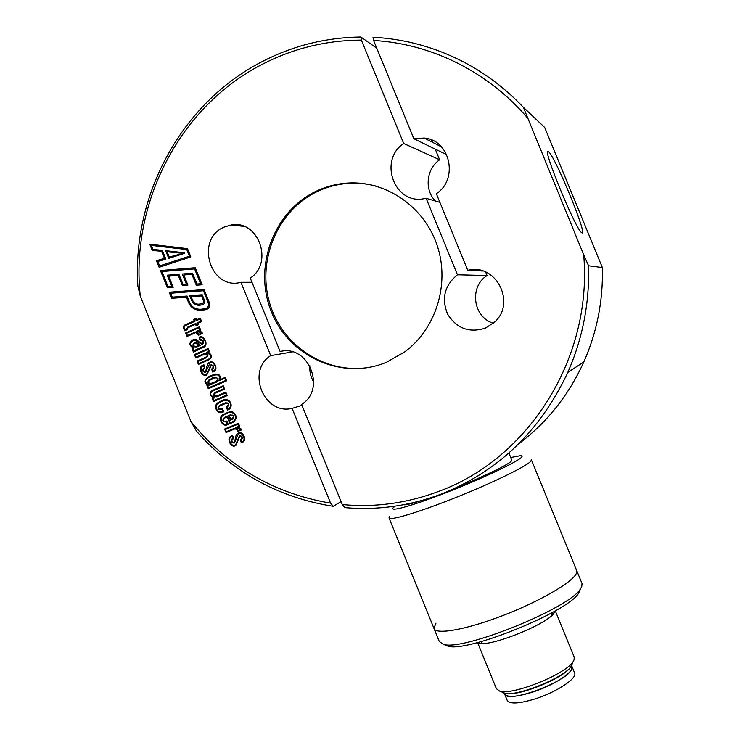 <?xml version="1.0" encoding="UTF-8"?>
<svg xmlns="http://www.w3.org/2000/svg" width="740" height="740" viewBox="0 0 740 740"><rect width="100%" height="100%" fill="white"/><g stroke="black" fill="none" stroke-linecap="round" stroke-linejoin="round"><path stroke-width="1.11" d="M457.19 487.253C483.535 476.625 507.399 465.09 511.081 461.381L511.784 460.067M389.767 516.437L388.99 517.861C389.018 521.145 418.091 512.552 454.98 497.863C491.85 483.211 525.918 466.653 530.635 461.427L531.422 459.938L576.71 570.568L576.423 573.278C573.093 581.927 540.08 601.259 502.978 615.523C465.867 629.851 435.37 635.077 433.954 628.371L435.953 623.126M510.748 457.514L521.238 455.526L522.255 456.081L521.45 457.375C516.696 462.26 482.018 478.669 447.089 492.294C412.106 505.975 388.241 512.505 393.495 507.492L395.068 506.179M581.918 583.296L576.59 570.272L576.34 573.454C572.686 582.204 539.58 601.49 502.617 615.652C465.645 629.897 435.37 635.059 433.954 628.371L389.083 518.074M403.633 504.745C405.317 505.152 410.626 503.949 419.571 501.119M554.898 611.083L554.602 611.878C551.3 622.997 485.107 649.405 478.04 642.449M571.743 666.379L571.724 668.757C568.968 681.244 505.781 704.665 504.671 693.713L504.384 693.01L504.513 693.778C506.9 697.718 516.354 697.135 532.883 692.039C554.112 685.212 574.656 671.615 572.002 666.537L571.447 665.639M574.166 657.018L574.138 659.654L573.297 661.292C566.766 673.844 511.932 695.97 499.528 691.068L496.392 688.709L477.596 642.57M582.047 583.61L581.742 586.644L580.65 588.568C570.836 607.744 461.418 651.986 443.131 644.216L439.255 641.395L434.149 628.852M445.295 645.095L447.589 646.02C465.312 653.494 569.236 611.481 578.745 592.953L579.799 591.094M571.724 665.121L571.002 666.5C565.073 677.886 516.141 697.635 504.856 693.204L503.82 692.834M502.867 692.409C511.525 699.476 569.624 676.036 571.992 664.502L572.196 663.798M551.883 615.282L551.041 613.247L551.883 615.282M504.625 694.065L507.168 700.29C509.592 704.323 519.073 703.805 535.621 698.736C556.869 691.956 577.366 678.247 574.666 673.048L574.573 672.817M208.07 382.811C207.866 380.73 208.828 379.435 210.974 378.936C212.537 377.289 214.896 377.132 218.032 378.464C218.013 380.989 217.033 382.358 215.09 382.571C210.558 384.856 208.218 384.93 208.07 382.811M210.761 384.245L208.134 382.802C207.922 380.721 208.883 379.426 211.029 378.926L215.645 377.187M216.839 377.946C216.284 377.539 214.36 378.103 211.067 379.639C206.469 381.23 209.605 385.855 213.259 382.636L214.97 381.858C218.032 380.305 218.651 379 216.839 377.946M210.549 383.598L215.026 381.849C218.087 380.295 218.707 378.991 216.894 377.927L215.756 377.835M264.596 60.366C181.827 101.473 131.84 195.064 137.89 286.223L140.295 296.222C130.111 203.139 179.746 105.145 264.661 63.104C294.89 47.952 327.126 40.284 361.379 40.099L360.852 37C326.766 37.462 294.677 45.251 264.596 60.366M140.295 296.222L191.049 421.707L196.562 431.3C233.239 472.666 278.795 497.668 333.24 506.317L330.586 503.145L292.115 408.378C264.023 415.39 246.032 371.018 270.692 355.625L240.925 282.31C210.41 290.802 194.648 239.307 224.035 227.115L231.361 224.932C258.51 219.632 273.92 262.894 250.277 278.074L280.127 351.546C308.358 343.971 326.775 389.231 301.596 404.41L342.287 504.578L344.868 507.649C377.687 510.471 409.877 505.929 441.429 494.024C498.131 471.556 540.237 431.032 567.765 372.461C582.593 338.8 589.53 303.243 588.568 265.771L583.684 254.764C592.832 358.253 528.24 458.698 439.227 491.212C407.536 503.191 375.226 507.649 342.287 504.578M482.915 271.007L467.745 270.331C495.828 262.58 516.687 303.086 494.394 322.252L485.357 328.153C469.345 333.157 456.793 328.542 447.7 314.315C441.225 298.683 444.472 285.501 457.45 274.781L426.138 198.302L423.521 198.792C394.198 204.416 378.325 160.108 403.698 143.477L361.379 40.099M583.684 254.764L523.365 107.291L544.686 127.437L602.36 267.556C603.192 300.662 597.004 332.131 583.814 361.953C568.653 395.289 546.934 422.605 518.666 443.889M377.012 186.36C367.863 183.816 358.595 182.799 349.206 183.326C338.291 183.983 327.875 186.61 317.96 191.225C276.871 210.262 255.938 262.08 270.461 305.648C284.512 349.391 331.474 377.113 375.161 366.078M386.622 362.193L404.438 352.101C435.916 329.217 450.133 284.086 437.211 245.56C424.446 206.969 386.447 180.699 348.124 183.03C337.181 183.687 326.738 186.332 316.794 190.948C273.411 211.002 252.96 267.316 271.478 312.002C289.368 356.957 342.537 380.906 386.622 362.193M581.964 232.878C588.087 236.412 554.991 155.992 548.553 151.709L547.989 151.45C542.624 149.276 575.461 228.78 581.483 232.554L581.964 232.878M237.965 439.19L239.464 435.731C242.498 435.934 243.155 437.349 241.444 439.986L241 440.235L241.693 441.974L242.572 441.493C246.429 439.384 241.869 430.93 238.28 434.047L234.432 442.946C231.204 442.807 230.473 441.373 232.258 438.626L233.044 438.219L232.295 436.378L231.176 436.942C227.143 438.718 231.703 448.005 235.579 444.768L239.853 435.555M234.876 445.11L235.635 444.749L238.021 439.171M241.693 441.974L242.628 441.475C246.475 439.366 241.915 430.911 238.336 434.029M234.108 443.103C231.139 442.548 230.538 441.049 232.314 438.607L233.044 438.219M232.295 436.378L233.1 438.2M235.107 445.757C230.843 447.996 226.403 438.154 230.926 436.295L232.582 435.518L233.84 438.626L232.591 439.236C231.278 441.179 231.759 442.206 234.053 442.326L235.191 439.394C235.718 435.869 236.56 433.918 237.725 433.538L238.891 432.993M235.061 439.884L235.191 439.394M235.135 439.412C235.662 435.888 236.504 433.936 237.679 433.557C241.897 429.616 247.576 439.394 242.914 442.122L241.407 442.881L240.167 439.828L241.462 442.853M239.853 436.313C241.962 436.498 242.396 437.516 241.148 439.357L240.222 439.81M240.167 439.828L241.092 439.375C242.341 437.534 241.915 436.517 239.797 436.332L235.912 445.36C231.352 449.041 226.079 438.441 230.871 436.313L232.582 435.518M233.831 442.428L235.117 439.865M227.485 424.612C222.611 427.84 216.691 417.101 223.674 414.4C228.216 412.014 231.167 411.144 232.517 411.801C236.967 415.029 237.29 418.433 233.488 422.022L229.974 423.687L227.217 416.898L224.756 417.998C222.49 420.607 223.203 421.634 226.893 421.06L228.207 424.307L227.485 424.612M212.796 397.889L213.786 397.722C209.531 395.502 208.958 393.125 212.075 390.572L223.23 385.762L224.581 389.092L215.266 393.116C213.305 395.373 213.971 396.279 217.273 395.817L225.82 392.154L227.226 395.632L213.444 401.524L212.103 398.194L212.796 397.889L212.158 398.175L213.499 401.506M207.579 385.198L208.31 385.004C203.343 382.515 203.907 379.5 209.984 375.985C218.097 372.72 221.334 374.033 219.688 379.935L225.201 377.354L226.607 380.832L208.273 388.74L206.95 385.475L207.579 385.198L207.006 385.457L208.329 388.722M204.971 368.03L204.897 368.058C202.519 370.009 202.649 371.221 205.304 371.702L206.497 368.696C207.034 364.709 208.125 362.609 209.762 362.369C214.119 359.437 219.197 370.046 213.203 371.868L212.732 372.072L211.834 368.881C213.74 367.123 213.546 365.976 211.242 365.458L206.812 374.921C202.001 377.853 197.071 366.448 203.408 365.024L203.953 364.82L204.971 368.03M199.069 337.218L199.476 337.052C204.323 334.341 209.411 346.302 202.954 347.393L193.464 352.175L192.113 348.836L193.177 347.957C188.894 345.256 188.885 342.509 193.131 339.716C194.842 338.791 196.831 339.512 199.097 341.899L202.251 343.721C203.796 341.704 203.26 340.622 200.642 340.474L200.151 340.687L199.069 337.218L200.207 340.659M184.815 330.799C182.66 327.552 183.039 325.461 185.953 324.536L194.148 320.855L193.603 319.514L195.961 318.45L196.516 319.819L200.263 318.135L201.65 321.567L197.904 323.25L198.468 324.647L196.119 325.711L195.545 324.305L187.969 327.7L187.276 329.698L184.815 330.799M160.413 270.526L195.212 267.723L202.122 284.761L196.294 285.214L191.882 274.318L183.797 274.966L187.904 285.076L182.373 285.501L178.285 275.4L168.72 276.159L173.215 287.25L167.36 287.693L160.413 270.526L167.425 287.693M330.586 503.145C273.985 493.562 227.476 466.422 191.049 421.707M523.365 107.291C505.957 88.976 486.337 74.028 464.507 62.447C435.425 47.268 404.928 38.869 372.997 37.25L373.598 40.469C431.004 43.651 487.873 71.567 527.269 117.651M373.598 40.469L413.845 138.722L424.066 138.038C450.17 139.731 458.883 179.348 436.341 193.667L467.745 270.331M149.739 244.182L187.479 248.64L190.846 256.928L159.1 267.297L156.427 260.693L164.456 258.343L161.597 251.286L152.274 250.435L149.739 244.182M208.43 300.301C210.576 305.417 209.762 308.525 205.998 309.607L202.446 310.226C195.406 310.782 190.661 307.942 188.21 301.698L186.397 297.212L171.662 298.303L169.192 292.207L204.074 289.571L208.43 300.301M199.476 330.595L198.079 330.965C200.559 331.159 202.02 331.983 202.455 333.444L198.597 335.155C198.154 333.213 197.062 332.417 195.323 332.769L187.09 336.432L185.675 332.935L199.347 326.821L200.651 330.04L199.476 330.595M208.791 352.157L207.801 352.342C212.204 354.636 212.667 357.087 209.189 359.677L198.413 364.394L197.071 361.074L205.794 357.244C208.43 354.876 207.94 353.887 204.351 354.266L195.832 358.012L194.435 354.571L208.144 348.522L209.494 351.851L208.791 352.157M223.859 411.597C218.198 416.305 211.187 405.196 219.234 402.116C229.529 394.568 234.303 406.195 228.891 409.405L227.485 410.062L226.144 406.76L227.217 406.269C229.067 404.049 228.419 403.161 225.265 403.615L219.688 406.038C217.495 408.517 218.356 409.322 222.259 408.471L223.859 411.597M238.548 427.026L237.124 427.368C239.631 427.609 241.101 428.46 241.536 429.921L237.642 431.55C237.161 429.487 235.986 428.7 234.108 429.182L226.024 432.576L224.599 429.071L238.419 423.262L239.732 426.499L238.548 427.026M238.946 426.175L238.114 424.14L225.413 429.468L226.32 431.707L233.858 428.553C235.69 427.896 237.05 428.534 237.947 430.467L240.648 429.552L235.755 427.517L239.002 426.166L235.81 427.498M238.021 430.643L240.648 429.552M240.602 429.57L235.755 427.517M238.114 424.14L239.002 426.166M226.32 431.707L234.228 428.414M238.234 427.137L237.124 427.368M237.697 431.522C237.253 429.598 236.171 428.784 234.423 429.071M224.599 429.071L226.07 432.558M238.428 423.271L224.655 429.052M230.76 419.293L232.286 418.572C234.099 416.167 233.331 415.205 229.974 415.658L229.4 415.936L230.76 419.293L232.342 418.553C234.006 416.565 233.526 415.492 230.908 415.325M228.586 415.538L230.51 420.144L228.586 415.538C233.822 414.317 235.144 415.547 232.536 419.247L230.454 420.163M228.642 415.519L230.704 414.687M226.588 421.93C222.472 422.031 221.778 420.505 224.535 417.351L227.531 416.046L230.279 422.818L233.22 421.402C239.057 417.416 233.017 407.694 223.887 415.085C217.763 417.443 223.054 426.814 227.125 424.011L226.644 421.911L227.125 424.011M227.217 416.898L230.02 423.668M226.107 421.338L226.893 421.06M226.745 424.88C222.324 426.971 216.968 416.87 223.739 414.382L229.779 411.81M226.505 421.948C222.5 421.967 221.861 420.422 224.59 417.342L227.291 416.13M230.279 422.818L233.276 421.384C238.308 419.256 234.469 410.275 229.511 412.68M226.486 424.242L227.18 423.992M226.967 407.148L227.772 409.137L228.79 408.665C232.749 407.231 229.909 398.444 224.886 400.627M227.772 409.137L228.734 408.684C233.146 405.881 229.233 395.724 219.438 402.81C212.889 405.122 217.495 414.863 223.045 411.172L221.519 411.782M223.045 411.172L222.25 409.211L223.101 411.163M222.25 409.211L221.834 409.387C217.68 409.766 216.894 408.443 219.456 405.4L225.006 402.986C228.965 402.542 229.826 403.827 227.578 406.852L227.06 407.111M220.936 409.71C217.56 409.368 217.088 407.925 219.512 405.381L220.252 405.011M226.024 402.634L220.317 405.002M226.144 406.76L227.541 410.034M226.227 403.291C228.614 403.467 228.965 404.456 227.273 406.251L226.2 406.741M220.733 409.017L222.259 408.471M221.852 412.393C216.737 414.335 212.232 404.419 219.29 402.107L224.655 399.961M215.358 392.274L223.721 388.676L215.414 392.256M223.721 388.676L222.953 386.632L223.776 388.667M222.897 386.65L212.648 391.081C209.485 393.486 210.234 395.687 214.887 397.685L212.898 398.546L213.795 400.608L226.422 395.197L225.487 393.042L226.422 395.197M213.74 400.618L226.366 395.216M225.487 393.042L217.505 396.464C213.351 396.918 212.5 395.586 214.952 392.459M213.786 397.722L213.842 397.713C209.587 395.493 209.013 393.107 212.13 390.563L212.408 390.424M223.23 385.771L212.463 390.406M216.256 396.168L217.273 395.817M225.82 392.163L217.329 395.808M216.431 396.834C213.185 396.427 212.704 394.975 215.007 392.45M218.874 380.832C221.084 374.718 218.189 373.312 210.188 376.632C204.314 379.731 204.018 382.562 209.281 385.115L207.727 385.781L208.56 387.834L225.774 380.406L224.895 378.233L218.874 380.832M208.56 387.834L225.774 380.406M224.895 378.233L225.829 380.388M218.938 380.804C220.363 376.605 219.234 374.57 215.571 374.699M208.31 385.004L208.365 384.994C203.408 382.497 203.963 379.49 210.04 375.966L215.451 374.033M225.201 377.363L219.688 379.935M209.309 368.428L210.983 364.82C214.091 365.412 214.535 366.947 212.315 369.436L213.018 371.166C218.133 369.667 213.703 360.454 210.021 363.026L205.628 372.35C202.14 371.767 201.724 370.167 204.379 367.539L203.519 365.754C198.154 366.901 202.483 376.882 206.543 374.292L211.483 364.672M205.618 374.597L206.599 374.283L209.365 368.418M213.018 371.166L213.074 371.147C217.847 369.907 214.304 361.694 211.057 362.711M205.119 372.507C202.085 371.378 201.853 369.723 204.444 367.53L204.416 367.521M203.676 365.68L204.481 367.512M206.423 369.168L206.553 368.687C207.098 364.7 208.181 362.6 209.818 362.36L210.937 362.017M211.492 369.029L212.778 372.054M211.89 368.871C213.795 367.114 213.601 365.967 211.298 365.449M205.748 375.263C201.4 376.309 197.599 366.245 203.463 365.014L203.953 364.829M204.952 371.813L206.478 369.158M208.699 351.519L207.847 349.428L195.258 354.978L196.128 357.143L204.111 353.628C208.588 353.304 209.235 354.719 206.053 357.873L197.885 361.462L198.709 363.507L208.541 359.214C212.278 357.013 211.686 354.738 206.756 352.388L208.754 351.509L206.756 352.388M198.709 363.507L208.486 359.224C212.223 357.022 211.631 354.747 206.701 352.397M207.847 349.428L208.754 351.509M196.128 357.143L205.646 353.184M197.071 361.074L198.468 364.376M205.776 353.84C208.144 354.404 208.171 355.542 205.859 357.235L197.127 361.065M194.435 354.571L195.887 357.993M208.153 348.54L194.5 354.562M196.951 346.126L199.217 345.145L197.016 346.126M200.346 345.404L196.997 346.875C192.678 346.93 191.845 345.506 194.509 342.592C195.406 341.741 197.349 342.675 200.346 345.404M195.878 347.18C192.483 346.375 192.049 344.84 194.565 342.583L195.203 342.417M199.217 345.145L195.295 343.101M195.61 346.542L196.72 346.246M193.649 351.01L202.695 346.764C208.44 345.663 203.935 335.303 199.624 337.755L200.457 339.808C203.935 340.233 204.638 341.76 202.547 344.368L199.005 342.639C196.822 340.271 194.935 339.521 193.344 340.4C189.44 342.916 189.653 345.395 193.982 347.809L192.798 348.91L193.649 351.01L194.99 350.168M192.113 348.836L193.51 352.129M192.178 348.827L193.177 347.957M193.233 347.948C188.959 345.247 188.941 342.5 193.196 339.716L194.398 339.41M202.011 343.786L202.307 343.712C203.778 342.121 203.463 340.983 201.363 340.289M199.125 337.209L200.762 336.737M200.799 337.496C204.379 336.663 208.218 345.839 202.76 346.755L195.055 350.159M200.457 339.808L201.225 339.623M202.214 344.452L199.125 342.768M199.06 342.629L194.481 340.113M199.874 329.735L199.051 327.7L186.489 333.315L187.387 335.553L195.453 332.01L197.617 332.38L198.968 334.249L201.576 333.102L196.72 331.141L199.929 329.726L196.785 331.141M198.968 334.249L201.576 333.102M201.521 333.111L196.72 331.141M199.051 327.7L199.929 329.726M187.387 335.553L195.906 331.936M198.653 335.137L195.98 332.621M185.675 332.935L187.146 336.404M199.356 326.839L185.74 332.926M193.603 319.514L194.204 320.846L185.953 324.536M195.971 318.468L193.667 319.504M200.272 318.154L196.516 319.819M195.545 324.305L196.165 325.683M184.861 330.78C182.715 327.543 183.104 325.461 186.008 324.527M187.692 327.08L195.86 323.417L187.692 327.08L186.499 329.318L185.093 329.938L186.443 329.328M195.86 323.417L196.424 324.823L197.719 324.268L197.09 322.862L200.882 321.188L197.145 322.862L197.719 324.268M196.424 324.823L197.663 324.268M200.827 321.188L200.013 319.042L200.882 321.188M199.957 319.051L196.22 320.725L195.656 319.338L196.276 320.697M195.656 319.338L194.426 319.884L194.981 321.252L186.212 325.193C183.862 325.85 183.437 327.33 184.926 329.633L185.093 329.938M186.499 329.318L187.756 327.071M167.185 251.804L169.303 257.039L183.788 253.099L167.185 251.804L179.764 253.034M183.788 253.099L169.303 257.039M184.232 252.747L184.482 253.348L168.757 258.389L165.631 250.675L184.232 252.747M165.695 250.684L168.812 258.371M189.431 256.179L186.748 249.556L151.33 245.412L152.977 249.472L162.301 250.314L165.871 259.139L157.824 261.461L159.618 265.891L189.496 256.188L159.618 265.891M156.427 260.693L159.156 267.279M152.274 250.435L161.662 251.286L164.521 258.353L156.492 260.693M149.804 244.191L152.338 250.444M186.748 249.556L189.496 256.188M151.33 245.412L186.804 249.556M191.882 274.318L196.35 285.205M178.285 275.4L182.438 285.501M195.221 267.732L160.469 270.526M192.52 273.18L196.905 284.012L200.596 283.725L194.592 268.907L161.903 271.534L167.98 286.528L171.773 286.241L167.24 275.188L178.913 274.262L183.011 284.373L186.424 284.114L182.262 273.994L192.52 273.18L182.327 273.994L186.424 284.114M194.592 268.907L200.66 283.725L196.905 284.012M167.98 286.528L171.708 286.241M178.923 274.272L167.296 275.197L171.773 286.241M183.011 284.373L186.36 284.114M201.585 295.907L191.151 296.685L192.197 299.256C193.51 302.947 195.971 304.547 199.578 304.075L201.585 303.742C203.611 303.335 203.981 301.606 202.668 298.572L201.585 295.907L202.668 298.572M199.227 304.094L201.641 303.742C203.676 303.326 204.037 301.606 202.732 298.572M189.708 295.686L191.207 299.376L189.653 295.686L202.224 294.751L203.74 298.498C205.258 302.05 204.758 304.14 202.251 304.75C196.933 306.231 193.233 304.436 191.151 299.376M189.653 295.686L202.224 294.751M199.615 305.157C195.564 305.49 192.761 303.567 191.207 299.376M189.32 301.615C191.447 307.23 195.684 309.755 202.02 309.172L205.304 308.608C208.625 307.72 209.309 304.982 207.357 300.385L203.445 290.746L170.69 293.225L172.272 297.138L187.063 296.037L189.32 301.615M202.14 310.245C195.314 310.689 190.689 307.84 188.274 301.698L188.21 301.698M186.397 297.212L188.274 301.698M204.074 289.571L169.247 292.207L171.717 298.303M201.669 309.19L205.369 308.608C208.68 307.72 209.365 304.973 207.413 300.385L207.357 300.385M203.445 290.746L207.413 300.385M172.272 297.138L187.063 296.037M602.36 267.556L588.568 265.771M313.732 382.108C310.717 377.076 309.431 371.637 309.866 365.791M435.444 201.04C424.187 189.986 426.286 168.776 439.634 159.766L435.268 149.119M432.465 142.284L431.513 139.962M485.634 272.024L487.077 275.53C468.984 286.732 473.036 317.331 493.321 323.223M341.075 501.6L333.24 506.317M360.852 37L376.771 48.211M446.757 154.688L413.845 138.722M487.077 275.53L457.45 274.781M439.902 202.353L426.138 198.302M439.634 159.766L403.698 143.477M301.976 405.354L292.115 408.378M292.439 351.916L270.692 355.625M251.989 282.282L240.925 282.31M199.153 345.154C197.062 343.295 195.582 342.657 194.703 343.24C192.715 345.478 193.371 346.486 196.655 346.255M511.83 460.169L508.907 453.019M571.465 665.695L571.835 666.601M555.296 610.861L574.268 657.268M578.745 592.953L580.65 588.568M447.589 646.02L443.131 644.216M571.002 666.5L573.297 661.292M504.856 693.204L499.528 691.068M552.614 614.552L551.892 612.785M482.101 643.337L481.379 641.562M574.666 673.048L572.002 666.537M244.135 226.44L231.361 224.932M349.206 183.326L348.124 183.03M547.619 152.375L547.989 151.45M567.765 372.461L583.814 361.953M441.447 146.825L424.066 138.038"/></g></svg>

